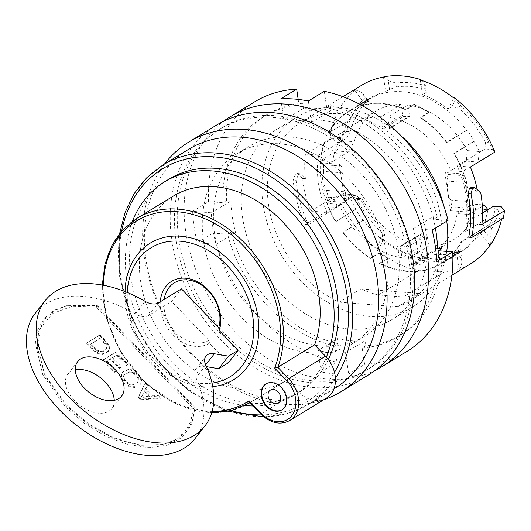 <?xml version="1.0" encoding="UTF-8"?>
<svg xmlns="http://www.w3.org/2000/svg" width="531" height="531" viewBox="0 0 531 531"><rect width="100%" height="100%" fill="white"/><g stroke="black" fill="none" stroke-linecap="round" stroke-linejoin="round"><path stroke-width="0.4" stroke-dasharray="2.65 1.99" d="M408.777 259.188A141.12 108.105 58.6 0 1 365.972 370.512A141.12 108.105 58.6 0 1 200.16 306.4A141.12 108.105 58.6 0 1 218.891 129.624A141.12 108.105 58.6 0 1 408.777 259.188M368.614 374.84A146.198 111.995 58.6 0 1 196.842 308.425A146.198 111.995 58.6 0 1 216.243 125.289M105.304 341.46L99.509 335.413L100.001 334.789L105.795 340.829L105.304 341.46L108.928 346.677L109.213 348.913L108.132 351.635L108.623 351.004L109.711 348.283L109.419 346.046L105.795 340.829M344.008 131.011L324.434 143.29A88.836 68.054 -121.4 0 0 320.963 160.468L332.731 161.391A75.13 57.554 -121.4 0 1 355.763 123.371L375.815 111.125A75.13 57.554 -121.4 0 0 354.23 141.717L342.017 140.761A88.836 68.054 -121.4 0 1 344.48 131.051L344.008 131.011A89.341 68.439 -121.4 0 1 348.21 120.962L328.158 133.208A89.341 68.439 -121.4 0 1 347.719 111.629L347.805 112.18A88.836 68.054 -121.4 0 0 328.682 133.248M344.48 131.051L324.434 143.29M320.963 160.468L336.561 150.95L342.017 140.761M479.314 151.521L467.101 150.565L466.344 161.119L478.119 162.041L479.314 151.521A88.836 68.054 -121.4 0 0 473.891 141.193L474.362 141.226A89.341 68.439 -121.4 0 0 467.061 130.281L466.543 130.241A88.836 68.054 -121.4 0 0 368.673 99.43A88.836 68.054 -121.4 0 0 348.734 121.002M467.101 150.565A75.13 57.554 -121.4 0 0 407.901 104.992L409.507 115.864A1.016 0.777 -121.4 0 1 408.81 116.754L403.786 116.362A1.016 0.777 -121.4 0 1 402.81 115.34L401.204 104.468A75.13 57.554 -121.4 0 0 375.815 111.125M467.745 212.068L450.467 210.714L451.715 206.831L450.719 200.101L469.49 201.574L466.902 193.131L466.683 182.578A87.31 66.886 -121.4 0 0 464.758 175.781L462.109 173.889A87.31 66.886 -121.4 0 1 466.902 193.131A87.31 66.886 -121.4 0 1 467.745 212.068L469.543 208.225A87.31 66.886 -121.4 0 0 469.49 201.574M450.719 200.101A18.273 10.275 -85.5 0 1 447.646 191.625A18.273 10.275 -85.5 0 1 447.918 181.111L466.683 182.578M464.758 175.781L446.923 174.38L444.832 172.535L462.109 173.889M469.543 208.225L451.715 206.831M444.832 172.535L450.467 210.714M447.918 181.111L446.923 174.38M342.449 172.84A18.273 10.275 94.5 0 0 342.176 183.354L339.362 164.271L322.085 162.917L323.625 164.716L341.453 166.11L342.449 172.84L323.678 171.374L322.928 181.848L326.485 190.363A87.31 66.886 -121.4 0 0 328.417 197.16L346.245 198.561L344.997 202.444L342.176 183.354A18.273 10.275 94.5 0 0 345.25 191.83L326.485 190.363M323.625 164.716A87.31 66.886 -121.4 0 0 323.678 171.374M414.519 263.456L426.22 256.314L425.371 258.577L413.676 265.719L414.519 263.456A1.016 0.777 58.6 0 1 415.972 263.568L417.512 266.018A88.836 68.054 58.6 0 1 413.676 265.719M345.25 191.83L346.245 198.561M339.362 164.271L341.453 166.11M322.085 162.917A87.31 66.886 -121.4 0 0 322.928 181.848A87.31 66.886 -121.4 0 0 327.72 201.09L328.417 197.16M344.997 202.444L327.72 201.09M326.366 357.131A124.878 95.66 -121.4 0 1 298.834 392.29A28.428 21.778 58.6 0 1 297.931 391.387L287.045 380.03L250.28 402.471L249.57 402.379M282.054 409.74A15.226 11.669 -121.4 0 0 282.333 409.574A15.226 11.669 -121.4 0 0 284.357 390.497A15.226 11.669 -121.4 0 0 266.462 383.574A15.226 11.669 -121.4 0 0 266.19 383.754M168.871 179.193A124.878 95.66 -121.4 0 0 138.611 307.349A124.878 95.66 -121.4 0 0 251.282 403.162A124.878 95.66 -121.4 0 0 299.019 392.356A124.878 95.66 -121.4 0 0 328.324 359.52M326.532 398.051A28.428 21.778 -121.4 0 1 298.834 392.29A124.878 95.66 58.6 0 1 294.844 394.905A124.878 95.66 58.6 0 1 253.021 405.983M244.944 405.518A124.878 95.66 58.6 0 1 132.458 221.288M125.907 306.281A80.035 61.311 58.6 0 1 125.011 291.585L131.894 328.311L152.955 360.934C162.864 371.209 173.936 378.563 186.155 382.997A80.035 61.311 58.6 0 1 153.094 360.987A80.035 61.311 58.6 0 1 125.907 306.281M212.758 386.608A80.035 61.311 58.6 0 1 186.155 382.997M181.449 288.857L171.606 301.422L208.948 340.371A33.579 25.72 58.6 0 1 177.546 334.118A33.579 25.72 58.6 0 1 164.159 299.411M287.045 380.03A108.125 82.829 58.6 0 1 286.116 380.608A108.125 82.829 58.6 0 1 159.074 331.49A108.125 82.829 58.6 0 1 173.425 196.039M419.417 293.484A104.574 80.108 58.6 0 1 403.447 296.948L378.337 294.977A104.574 80.108 58.6 0 1 360.961 288.904L419.417 293.484L397.692 306.745A104.574 80.108 58.6 0 0 409.308 301.23L451.927 275.204M471.608 187.171L477.714 192.129A104.574 80.108 -121.4 0 0 477.21 189.514M361.584 85.318A104.574 80.108 -121.4 0 0 354.735 90.17L363.669 102.463A89.341 68.439 -121.4 0 1 369.523 98.315A89.341 68.439 -121.4 0 1 385.659 91.81L383.482 77.095M355.292 89.832A104.574 80.108 -121.4 0 0 329.93 139.135L338.539 137.502L346.61 131.502A93.403 71.552 58.6 0 1 365.029 97.684L362.208 92.706L355.292 89.832L354.735 90.17M329.93 139.135L305.425 154.096A104.574 80.108 -121.4 0 0 305.411 178.622L300.354 173.75L298.123 175.111L295.176 174.878L293.192 180.029A108.125 82.829 -121.4 0 0 305.292 224.367L336.76 205.158A108.125 82.829 -121.4 0 1 333.375 197.346L310.821 211.119A108.125 82.829 -121.4 0 1 302.484 178.389L305.411 178.622M293.192 180.029L296.132 180.261L298.123 175.111M296.132 180.261A104.574 80.108 -121.4 0 0 308.438 224.62L305.292 224.367M323.956 143.251A89.341 68.439 -121.4 0 0 321.434 153.432A89.341 68.439 -121.4 0 0 329.89 210.694L354.954 195.388L360.111 198.594A89.341 68.439 58.6 0 0 383.628 229.923L384.623 235.007L382.42 242.614L377.614 249.709A104.574 80.108 -121.4 0 1 341.858 204.209L308.438 224.62M377.614 249.709L377.056 250.048A104.574 80.108 -121.4 0 0 412.275 269.29L413.39 268.613A104.574 80.108 -121.4 0 0 418.999 270.153L378.337 294.977M360.961 288.904L339.243 302.166A104.574 80.108 58.6 0 1 270.033 213.11A104.574 80.108 58.6 0 1 300.314 122.727A104.574 80.108 58.6 0 1 423.18 170.232A104.574 80.108 58.6 0 1 409.308 301.23M462.176 261.843L460.277 256.466L459.534 251.409L460.656 251.541L462.176 261.843L460.138 268.633A104.574 80.108 -121.4 0 1 444.108 272.124L403.447 296.948M460.138 268.633L459.03 269.317A104.574 80.108 -121.4 0 0 470.572 263.821M501.569 219.276A104.574 80.108 -121.4 0 0 502.127 216.774L468.707 237.178M477.714 192.129L480.648 192.355M481.889 224.527L465.607 223.252A89.341 68.439 -121.4 0 0 457.151 165.991L459.932 164.291A89.341 68.439 -121.4 0 0 454.31 153.472L453.839 153.432A88.836 68.054 -121.4 0 1 462.521 171.566L450.753 170.643A75.13 57.554 -121.4 0 0 387.849 117.238L389.455 128.104L409.507 115.864M470.38 167.026L457.151 165.991M458.631 108.118L460.098 105.138L455.352 100.007L452.067 106.704L458.631 108.118A89.341 68.439 58.6 0 1 485.414 142.381L489.051 142.666L492.96 149.609L484.995 148.985L459.932 164.291A89.341 68.439 -121.4 0 1 468.388 221.553L482.526 212.918M492.96 149.609L494.885 152.065M460.098 105.138A93.403 71.552 58.6 0 1 489.051 142.666M421.767 80.453L425.079 83.473L426.386 92.314L422.484 94.697A89.341 68.439 -121.4 0 1 448.171 109.087L453.64 97.923M425.079 83.473L424.249 85.312L424.827 89.201L426.386 92.314M459.03 269.317L456.753 253.918A89.341 68.439 -121.4 0 0 462.634 250.818A89.341 68.439 -121.4 0 0 480.349 233.182L489.914 245.289M455.352 100.007L454.197 97.585M452.067 106.704L448.171 109.087M425.371 258.577A88.836 68.054 58.6 0 1 363.39 220.259L342.814 232.459L362.865 220.219A89.341 68.439 58.6 0 1 355.564 209.267L335.99 221.546A88.836 68.054 -121.4 0 1 327.302 203.413L339.077 204.335A75.13 57.554 -121.4 0 0 401.98 257.747L400.374 246.875L420.426 234.636A1.016 0.777 58.6 0 1 421.123 233.746L426.141 234.138A1.016 0.777 58.6 0 1 427.123 235.16L428.723 246.032L408.678 258.272A75.13 57.554 -121.4 0 0 434.066 251.614A75.13 57.554 -121.4 0 0 457.091 213.588L468.866 214.511A88.836 68.054 -121.4 0 1 465.395 231.689L465.866 231.728A89.341 68.439 -121.4 0 0 468.388 221.553L465.607 223.252M305.425 154.096L318.653 155.132A89.341 68.439 -121.4 0 0 327.109 212.393L329.89 210.694A89.341 68.439 -121.4 0 0 335.512 221.513M384.623 235.007L380.727 237.384A89.341 68.439 -121.4 0 0 410.105 254.595L412.275 269.29M413.39 268.613L415.454 262.022L414.007 252.212L410.105 254.595M414.007 252.212L421.129 251.9L421.846 256.752L415.454 262.022M459.534 251.409A89.341 68.439 58.6 0 1 421.129 251.9M460.656 251.541L456.753 253.918M490.471 244.95L489.994 238.074L484.245 230.799L480.349 233.182M484.245 230.799L489.144 225.476L491.733 228.755L489.994 238.074M501.417 206.871L498.914 209.473L495.277 209.187A89.341 68.439 58.6 0 1 489.144 225.476M495.277 209.187L493.452 206.247M482.228 204.813L472.69 204.07L475.696 208.783L487.909 209.738A88.836 68.054 58.6 0 1 485.447 219.449L465.866 231.728M485.918 219.489A89.341 68.439 58.6 0 1 481.717 229.531L461.665 241.778A89.341 68.439 -121.4 0 1 452.273 255.013L460.623 249.909A89.341 68.439 58.6 0 1 454.204 255.657L445.854 260.754L445.536 260.356L453.892 255.258A88.836 68.054 58.6 0 0 460.311 249.51L451.954 254.614A88.836 68.054 -121.4 0 0 461.147 241.738L461.665 241.778M445.536 260.356A88.836 68.054 -121.4 0 1 441.208 263.31A88.836 68.054 -121.4 0 1 379.658 263.137L387.889 258.451L379.532 263.555A89.341 68.439 -121.4 0 0 441.473 263.741A89.341 68.439 -121.4 0 0 445.854 260.754M387.889 258.451A89.341 68.439 58.6 0 1 378.888 253.36L370.651 258.046A88.836 68.054 -121.4 0 1 343.338 232.498M342.814 232.459A89.341 68.439 -121.4 0 0 370.532 258.458M383.628 229.923L382.632 233.355L382.42 242.614M498.914 209.473A93.403 71.552 58.6 0 1 491.733 228.755M401.204 104.468L381.152 116.707A75.13 57.554 -121.4 0 0 355.763 123.371M381.152 116.707L382.758 127.579A1.016 0.777 -121.4 0 0 383.734 128.602L388.758 128.993A1.016 0.777 -121.4 0 0 389.455 128.104M408.678 258.272L407.071 247.4A1.016 0.777 -121.4 0 0 406.089 246.384L401.071 245.986A1.016 0.777 -121.4 0 0 400.374 246.875M389.555 89.427L388.247 80.586L395.787 83.082L396.365 86.971L389.555 89.427L385.659 91.81M388.247 80.586L384.039 76.756M503.322 218.214L502.127 216.774M474.362 141.226L454.31 153.472M484.995 148.985L485.414 142.381M396.365 86.971A89.341 68.439 58.6 0 1 424.827 89.201M362.208 92.706L367.571 100.08L363.669 102.463M367.571 100.08L367.412 100.963L365.029 97.684M346.61 131.502L350.248 131.788A89.341 68.439 58.6 0 1 367.412 100.963M350.248 131.788L346.504 138.126L318.653 155.132M348.21 120.962L328.158 133.208M356.075 106.532L356.155 107.083A88.836 68.054 -121.4 0 1 356.971 106.572A88.836 68.054 -121.4 0 1 368.939 101.189L368.866 100.684A89.341 68.439 -121.4 0 0 356.713 106.14A89.341 68.439 -121.4 0 0 356.075 106.532L347.719 111.629M368.866 100.684L360.509 105.788A89.341 68.439 -121.4 0 1 405.711 109.333L414.067 104.229A89.341 68.439 58.6 0 1 428.902 112.24L420.545 117.338L420.625 117.889A88.836 68.054 -121.4 0 1 446.491 142.481L447.009 142.52A89.341 68.439 -121.4 0 0 420.545 117.338M467.061 130.281L447.009 142.52M302.484 178.389L297.4 173.518L295.176 174.878M327.109 212.393L310.821 211.119M354.954 195.388L346.989 194.764L333.375 197.346M360.111 198.594L356.474 198.309L346.989 194.764M380.727 237.384L377.056 250.048M382.632 233.355A93.403 71.552 58.6 0 1 356.474 198.309M341.858 204.209L336.76 205.158M297.4 173.518L300.354 173.75M203.559 241.18A111.171 85.159 58.6 0 1 237.284 153.486A111.171 85.159 58.6 0 1 367.897 203.984A111.171 85.159 58.6 0 1 353.148 343.245A111.171 85.159 58.6 0 1 310.648 352.869A111.171 85.159 58.6 0 1 203.559 241.18M411.565 257.489A141.12 108.105 58.6 0 1 368.753 368.813A141.12 108.105 58.6 0 1 202.948 304.701A141.12 108.105 58.6 0 1 221.673 127.918A141.12 108.105 58.6 0 1 411.565 257.489M321.786 346.066A111.171 85.159 -121.4 0 0 364.286 336.448A111.171 85.159 -121.4 0 0 379.034 197.187A111.171 85.159 -121.4 0 0 248.422 146.682A111.171 85.159 -121.4 0 0 221.48 260.774A111.171 85.159 -121.4 0 0 321.786 346.066M318.773 120.059A111.171 85.159 58.6 0 1 419.078 205.351A111.171 85.159 58.6 0 1 392.137 319.443A111.171 85.159 58.6 0 1 242.548 217.378A111.171 85.159 58.6 0 1 276.273 129.677A111.171 85.159 58.6 0 1 318.773 120.059M446.71 251.402A111.171 85.159 58.6 0 1 412.746 306.858A111.171 85.159 58.6 0 1 263.15 204.793A111.171 85.159 58.6 0 1 296.875 117.092A111.171 85.159 58.6 0 1 401.184 135.89M443.677 205.49A111.171 85.159 58.6 0 1 446.75 221.175M317.896 350.5L321.056 371.899A146.198 111.995 -121.4 0 0 348.681 374.07L345.522 352.664A123.61 94.691 58.6 0 1 317.896 350.5L337.391 338.599L338.134 343.65L334.57 345.827L336.986 362.175A146.198 111.995 58.6 0 1 213.223 233.096L227.56 234.217L231.124 232.047L235.558 232.392A123.61 94.691 58.6 0 1 230.905 200.897L226.471 200.552L222.907 202.729L208.57 201.601A146.198 111.995 58.6 0 1 254.455 101.959M321.056 371.899L336.986 362.175M348.681 374.07L364.611 364.339L362.195 347.997L365.759 345.82L365.016 340.763A123.61 94.691 58.6 0 1 337.391 338.599M345.522 352.664L365.016 340.763M197.293 242.826L216.064 244.293A123.61 94.691 58.6 0 1 211.411 212.798L192.64 211.331A146.198 111.995 -121.4 0 0 197.293 242.826L213.223 233.096M216.064 244.293L235.558 232.392M211.411 212.798L230.905 200.897M334.57 345.827A128.94 98.773 58.6 0 1 227.56 234.217M192.64 211.331L208.57 201.601M226.471 200.552A128.94 98.773 58.6 0 1 267.013 114.517A128.94 98.773 58.6 0 1 302.643 103.299L303.393 108.357A123.61 94.691 58.6 0 1 331.012 110.521L330.269 105.47A128.94 98.773 58.6 0 1 437.285 217.073L432.851 216.728A123.61 94.691 58.6 0 1 435.387 228.111M441.991 251.03A128.94 98.773 58.6 0 1 401.396 334.603A128.94 98.773 58.6 0 1 365.759 345.82M338.134 343.65A128.94 98.773 58.6 0 1 231.124 232.047M438.367 250.745A128.94 98.773 58.6 0 1 397.832 336.78A128.94 98.773 58.6 0 1 362.195 347.997M406.826 351.515A146.198 111.995 58.6 0 1 364.611 364.339M375.377 370.26A146.198 111.995 58.6 0 1 210.767 299.929A146.198 111.995 58.6 0 1 223.405 121.367M222.907 202.729A128.94 98.773 58.6 0 1 263.449 116.687A128.94 98.773 58.6 0 1 299.079 105.477L302.643 103.299M298.183 99.397L299.079 105.477M280.74 98.859L283.899 120.258L303.393 108.357M283.899 120.258A123.61 94.691 58.6 0 1 311.518 122.422L308.358 101.023M330.269 105.47L326.704 107.647A128.94 98.773 58.6 0 1 433.714 219.25L437.285 217.073M448.051 220.378L433.714 219.25M432.128 230.102L413.357 228.629L432.851 216.728M413.357 228.629A123.61 94.691 58.6 0 1 418.003 260.124L435.712 249.311M418.003 260.124L436.774 261.597M326.704 107.647L324.288 91.299M311.518 122.422L331.012 110.521M323.711 399.777A146.198 111.995 58.6 0 1 173.976 332.585A146.198 111.995 58.6 0 1 164.544 163.993M334.53 388.519A140.104 107.328 58.6 0 1 169.913 324.872A140.104 107.328 58.6 0 1 188.505 149.364M99.509 335.413L87.077 342.681L100.001 334.789M94.1 347.48L90.721 343.962L100.598 337.935L106.28 344.247L106.592 348.382L106.1 349.013C104.634 351.024 102.629 352.026 100.087 352.02L96.622 350.812L90.23 344.592L100.107 338.559L105.788 344.878L105.775 349.504L106.592 348.382C105.131 350.394 103.127 351.396 100.578 351.389L97.113 350.188L94.1 347.48L93.602 348.11M86.586 343.305L95.162 351.94L98.434 353.832L102.543 354.462L108.132 351.635M108.623 351.004L103.034 353.832L98.925 353.201L95.653 351.31L87.077 342.681M111.948 358.186L116.349 355.498L126.199 365.773L127.725 364.837L115.751 352.352L102.828 360.244L114.43 372.344L115.957 371.415L106.472 361.525L110.435 359.109L119.309 368.368L120.829 367.439L121.32 366.815L112.439 357.555L111.948 358.186L120.829 367.439M112.439 357.555L116.349 355.498M119.309 368.368L121.32 366.815M96.131 307.197L97.186 305.431L68.864 305.093L55.131 310.243L44.896 319.104L38.75 331.165L37.09 347.128L40.748 327.501L52.861 313.37L72.05 306.334L96.131 307.197L193.297 408.525L195.036 407.476L191.565 424.866L182.146 437.398L167.57 445.19L148.959 447.64L127.739 444.553L105.556 436.177L84.117 423.154L65.067 406.487L42.785 374.78L35.298 343.298L37.708 329.685L44.133 318.467L54.242 310.223L67.497 305.378L96.562 305.803L195.096 408.558M37.09 347.128L45.228 376.525L66.183 405.81L88.504 424.734L113.7 438.4L139.056 445.343L161.849 444.819L174.646 440.166L184.456 432.28L190.782 421.548L193.297 408.525M114.265 400.334A27.917 17.251 -141.9 0 1 111.835 408.571A27.917 17.251 -141.9 0 1 108.875 411.193A27.917 17.251 -141.9 0 1 76.796 402.896A27.917 17.251 -141.9 0 1 67.875 374.143A27.917 17.251 -141.9 0 1 75.289 369.808M145.195 389.528L147.352 385.3L145.096 382.951L138.332 397.268L140.622 399.657L160.11 398.615L157.694 396.093L151.912 396.531L145.195 389.528L145.686 388.904L152.404 395.9L151.912 396.531M132.843 373.233C135.843 374.913 137.682 376.95 138.365 379.36L137.582 382.612L140.138 384.563C144.678 379.439 133.195 368.733 127.798 370.034L121.772 372.749L120.922 374.415L121.367 378.649C123.159 382.353 125.874 385.068 129.518 386.807L134.582 387.504L132.889 385.075L129.212 384.643C124.513 381.736 122.668 378.722 123.69 375.596L124.161 374.879L129.146 372.417L132.843 373.233L133.334 372.603C136.334 374.282 138.173 376.326 138.863 378.736L137.582 382.612L138.14 381.902L140.629 383.933C145.169 378.815 133.686 368.102 128.29 369.403L122.269 372.118L121.413 373.784L121.858 378.019C123.65 381.723 126.365 384.444 130.009 386.183L135.073 386.873L134.582 387.504M158.517 302.856L148.673 315.427L171.606 301.422M141.273 396.956L150.353 396.066L149.861 396.697L140.781 397.58A30.108 18.598 -141.9 0 0 141.127 397.161L141.624 396.531A30.108 18.598 -141.9 0 1 141.273 396.956L140.781 397.58M150.353 396.066L144.91 390.391L144.419 391.022L149.861 396.697M135.073 386.873L133.381 384.451L132.889 385.075M133.381 384.451L129.703 384.013C125.004 381.112 123.159 378.099 124.181 374.966L124.659 374.249L129.637 371.793L133.334 372.603M126.199 365.773L128.217 364.213L116.243 351.721L103.319 359.613L114.922 371.713L116.448 370.784L106.963 360.901L110.926 358.478L119.807 367.737M127.725 364.837L128.217 364.213M115.751 352.352L116.243 351.721M144.91 390.391L142.381 395.17A30.108 18.598 -141.9 0 1 141.127 397.161M142.388 395.17L144.419 391.022M147.352 385.3L145.686 388.904M96.562 305.803L97.186 305.431L195.036 407.476L192.561 420.778L186.182 431.73L176.232 439.787L163.216 444.533L140.164 445.064L114.523 438.042L89.042 424.216L66.461 405.08L45.268 375.47L37.037 345.734M157.694 396.093L158.185 395.462L160.601 397.984L141.113 399.027L138.823 396.644L145.587 382.32L147.844 384.676M152.404 395.9L158.185 395.462M142.879 394.54A30.108 18.598 -141.9 0 1 141.624 396.531M102.828 360.244L103.319 359.613M114.43 372.344L114.922 371.713M138.332 397.268L138.823 396.644M140.622 399.657L141.113 399.027M145.096 382.951L145.587 382.32M115.957 371.415L116.448 370.784M148.673 315.427A15.226 9.412 -141.9 0 1 135.286 313.907A101.527 62.724 -141.9 0 0 35.265 313.283M208.948 340.371A49.788 30.758 -141.9 0 1 209.453 343.205L228.303 362.859M209.453 343.205A36.254 27.771 58.6 0 1 176.332 337.935A36.254 27.771 58.6 0 1 160.282 301.774M116.84 354.867L126.697 365.142M140.629 383.933L140.138 384.563M160.11 398.615L160.601 397.984M90.721 343.962L90.23 344.592M100.598 337.935L100.107 338.559M106.963 360.901L106.472 361.525M110.926 358.478L110.435 359.109M205.816 365.215L195.966 377.787A15.226 9.412 -141.9 0 1 196.092 368.68A15.226 9.412 -141.9 0 1 204.554 366.31L206.459 366.636M195.966 377.787A101.527 62.724 -141.9 0 1 195.123 438.487M420.313 79.982L422.484 94.697M444.108 272.124L418.999 270.153M460.277 256.466A94.418 72.329 58.6 0 1 421.846 256.752M339.243 302.166L397.692 306.745M338.539 137.502L346.504 138.126M395.787 83.082A93.403 71.552 58.6 0 1 424.249 85.312M335.99 221.546L355.564 209.267M336.561 150.95L348.329 151.873L354.23 141.717M348.329 151.873L332.731 161.391M466.543 130.241L446.491 142.481M356.155 107.083L347.805 112.18M368.939 101.189L360.582 106.286L360.509 105.788M428.902 112.24L428.982 112.791A88.836 68.054 58.6 0 0 414.14 104.733L405.784 109.831A88.836 68.054 -121.4 0 0 360.582 106.286M428.982 112.791L420.625 117.889M356.035 209.307A88.836 68.054 58.6 0 1 350.613 198.972L362.826 199.935A75.13 57.554 58.6 0 0 422.032 245.508L420.426 234.636M475.696 208.783A75.13 57.554 58.6 0 1 454.118 239.368A75.13 57.554 58.6 0 1 428.723 246.032M481.717 229.531L481.199 229.492A88.836 68.054 58.6 0 1 461.26 251.07A88.836 68.054 58.6 0 1 429.207 258.876L427.667 256.427A1.016 0.777 58.6 0 0 426.22 256.314M362.865 220.219L363.39 220.259M481.199 229.492L461.147 241.738M429.207 258.876L417.512 266.018M388.008 258.039A88.836 68.054 58.6 0 1 379.008 252.942L370.651 258.046M454.204 255.657L453.892 255.258M460.311 249.51L460.623 249.909M451.954 254.614L452.273 255.013M379.658 263.137L379.532 263.555M378.888 253.36L379.008 252.942M362.826 199.935L354.668 194.817L342.9 193.895L350.613 198.972M342.9 193.895L327.302 203.413M473.891 141.193L453.839 153.432M485.447 219.449L465.395 231.689M472.69 204.07L457.091 213.588M482.327 206.293L468.866 214.511M405.784 109.831L405.711 109.333M422.032 245.508L401.98 257.747M354.668 194.817L339.077 204.335M407.901 104.992L387.849 117.238M466.344 161.119L450.753 170.643M478.119 162.041L462.521 171.566M414.14 104.733L414.067 104.229M260.694 413.981A2.031 0.358 136.2 0 0 261.172 413.828L250.28 402.471A108.125 82.829 58.6 0 1 249.895 402.717L286.116 380.608M249.351 403.056A108.125 82.829 58.6 0 1 122.316 353.931A108.125 82.829 58.6 0 1 136.659 218.487M103.233 285.233A106.094 81.276 -121.4 0 0 212.148 411.412M289.767 420.499A28.428 21.778 58.6 0 1 261.172 413.828L297.931 391.387M335.426 378.191A140.104 107.328 58.6 0 1 308.63 404.33A140.104 107.328 58.6 0 1 120.106 275.702A140.104 107.328 58.6 0 1 162.605 165.174M121.679 231.104A137.058 104.992 -121.4 0 0 120.942 276.916A137.058 104.992 -121.4 0 0 231.284 410.622M261.617 414.91A137.058 104.992 -121.4 0 0 334.51 372.417M92.606 348.442L92.115 349.073M109.711 348.283L109.213 348.913M109.419 346.046L108.928 346.677M95.653 351.31L95.162 351.94M98.925 353.201L98.434 353.832M138.863 378.736L138.365 379.36M104.03 341.506L103.538 342.137M106.28 344.247L105.788 344.878M145.096 396.504L144.598 397.135M129.703 384.013L129.212 384.643M130.009 386.183L129.518 386.807M100.578 351.389L100.087 352.02M121.413 373.784L120.922 374.415M121.858 378.019L121.367 378.649M97.113 350.188L96.622 350.812M145.129 301.336L135.286 313.907M212.042 383.116A75.634 57.939 58.6 0 1 153.831 359.115A75.634 57.939 58.6 0 1 127.327 292.515M103.034 353.832L102.543 354.462M108.921 350.579L108.43 351.21M108.151 343.65L107.66 344.28M128.29 369.403L127.798 370.034M124.181 374.966L123.69 375.596M129.637 371.793L129.146 372.417M205.67 364.89L204.554 366.31M383.734 128.602L403.786 116.362M388.758 128.993L408.81 116.754M382.758 127.579L402.81 115.34M415.972 263.568L427.667 256.427M406.089 246.384L426.141 234.138M401.071 245.986L421.123 233.746M407.071 247.4L427.123 235.16M211.763 412.74L178.071 404.887L146.178 383.787L120.869 352.445L106.704 319.237L102.304 285.067M294.844 394.905L299.019 392.356M266.462 383.574L265.905 383.92M282.333 409.574L281.775 409.912M300.314 122.727L342.94 96.702M441.473 263.741L462.634 250.818M356.713 106.14L369.523 98.315M365.972 370.512L368.753 368.813M218.891 129.624L221.673 127.918M248.422 146.682L237.284 153.486M364.286 336.448L353.148 343.245M296.875 117.092L276.273 129.677M412.746 306.858L392.137 319.443M397.832 336.78L401.396 334.603M263.449 116.687L267.013 114.517M263.907 416.928L287.424 413.556L308.63 404.33L333.933 388.878M119.641 233.527L119.601 276.339L132.471 320.22L156.824 360.151L189.952 391.692L228.197 411.326M111.835 408.571L121.679 396M67.875 374.143L77.718 361.571M121.772 372.749L122.269 372.118M124.161 374.879L124.659 374.249M196.092 368.68L205.942 356.109M67.497 305.378L68.864 305.093M161.849 444.819L163.216 444.533M356.971 106.572L368.673 99.43M441.208 263.31L461.26 251.07M414.791 263.124L426.486 255.982M400.679 246.072L420.731 233.832M434.066 251.614L454.118 239.368M389.143 128.907L409.195 116.667"/><path stroke-width="0.8" d="M164.544 163.993A146.198 111.995 58.6 0 1 188.671 142.122L216.243 125.289A146.198 111.995 58.6 0 1 412.965 259.513A146.198 111.995 58.6 0 1 368.614 374.84L341.041 391.679A146.198 111.995 58.6 0 1 323.711 399.777M102.304 285.067L104.939 264.259L111.789 245.661L122.535 230.149L136.659 218.487L173.425 196.039A108.125 82.829 58.6 0 1 282.678 221.905A108.125 82.829 58.6 0 1 314.611 344.838L277.846 367.279L274.686 368.109A106.094 81.276 -121.4 0 0 209.387 220.75A106.094 81.276 -121.4 0 0 103.233 285.233M260.694 413.981L249.57 402.379L249.092 400.786L261.046 413.257A2.031 0.358 136.2 0 0 260.694 413.981C270.531 423.267 280.222 425.437 289.767 420.499L326.532 398.051A28.428 21.778 -121.4 0 0 326.366 357.131A124.878 95.66 58.6 0 0 292.415 213.263A124.878 95.66 58.6 0 0 164.696 181.741L168.871 179.193A124.878 95.66 -121.4 0 1 296.59 210.714A124.878 95.66 -121.4 0 1 330.547 354.582A124.878 95.66 -121.4 0 1 328.324 359.52M280.673 397.069A7.613 5.834 -121.4 0 0 271.022 389.774A7.613 5.834 -121.4 0 0 270.704 401.29A7.613 5.834 -121.4 0 0 277.779 403.374A7.613 5.834 -121.4 0 0 280.673 397.069M266.19 383.754A15.226 11.669 -121.4 0 0 267.013 406.003A15.226 11.669 -121.4 0 0 282.054 409.74M253.021 405.983A124.878 95.66 58.6 0 1 244.944 405.518M132.458 221.288A124.878 95.66 58.6 0 1 164.696 181.741M125.628 283.866L125.011 291.579A80.035 61.311 58.6 0 1 125.628 283.866A80.035 61.311 58.6 0 1 191.021 237.901A80.035 61.311 58.6 0 1 257.9 316.755A80.035 61.311 58.6 0 1 212.758 386.608M281.224 387.491A15.226 11.669 58.6 0 1 281.775 409.912A15.226 11.669 58.6 0 1 266.456 406.341A15.226 11.669 58.6 0 1 265.905 383.92A15.226 11.669 58.6 0 1 281.224 387.491M228.536 356.155L218.692 368.72L228.303 362.859L238.147 350.287L228.536 356.155L214.398 353.746A15.226 9.412 -141.9 0 0 205.942 356.109A15.226 9.412 -141.9 0 0 205.816 365.215A101.527 62.724 -141.9 0 1 204.966 425.915A101.527 62.724 -141.9 0 1 86.361 412.7A101.527 62.724 -141.9 0 1 45.115 300.712A101.527 62.724 -141.9 0 1 145.129 301.336A15.226 9.412 -141.9 0 0 158.517 302.856L181.449 288.857L218.686 327.687A49.688 30.698 -141.9 0 1 219.203 330.528A36.254 27.771 58.6 0 0 196.603 281.37A36.254 27.771 58.6 0 0 160.282 301.774M164.159 299.411A33.579 25.72 58.6 0 1 198.275 283.169A33.579 25.72 58.6 0 1 218.686 327.687M314.611 344.838L325.496 356.195A28.428 21.778 58.6 0 1 326.366 357.131M477.21 189.514A104.574 80.108 -121.4 0 0 470.38 167.026L494.885 152.065A104.574 80.108 -121.4 0 0 454.197 97.585L453.64 97.923A104.574 80.108 -121.4 0 0 420.313 79.982L420.871 79.643A104.574 80.108 -121.4 0 0 384.039 76.756L383.482 77.095A104.574 80.108 -121.4 0 0 361.584 85.318L342.94 96.702M451.927 275.204L470.572 263.821A104.574 80.108 -121.4 0 0 489.914 245.289L490.471 244.95A104.574 80.108 -121.4 0 0 501.569 219.276M468.707 237.178A104.574 80.108 -121.4 0 0 468.043 193.735L470.984 193.968A108.125 82.829 -121.4 0 1 471.853 237.423L468.707 237.178M471.853 237.423L503.322 218.214A108.125 82.829 -121.4 0 0 504.45 210.754L481.889 224.527A108.125 82.829 -121.4 0 0 480.648 192.355L474.561 187.403L471.608 187.171L469.384 188.532L468.043 193.735M504.45 210.754L501.417 206.871L493.452 206.247L482.526 212.918M474.561 187.403L472.331 188.764L469.384 188.532M401.184 135.89A111.171 85.159 58.6 0 1 443.677 205.49M446.75 221.175A111.171 85.159 58.6 0 1 446.71 251.402M435.387 228.111A123.61 94.691 58.6 0 1 437.498 248.223L441.931 248.568A128.94 98.773 58.6 0 1 441.991 251.03M441.931 248.568L438.367 250.745L452.704 251.867A146.198 111.995 58.6 0 1 406.826 351.515L382.539 366.344A146.198 111.995 58.6 0 1 375.377 370.26M223.405 121.367A146.198 111.995 58.6 0 1 230.169 116.787L254.455 101.959A146.198 111.995 58.6 0 1 296.67 89.135L298.183 99.397M296.67 89.135L280.74 98.859A146.198 111.995 -121.4 0 1 294.413 99.038A146.198 111.995 -121.4 0 1 308.358 101.023L324.288 91.299A146.198 111.995 58.6 0 1 448.051 220.378L432.128 230.102A146.198 111.995 -121.4 0 1 436.774 261.597L452.704 251.867M230.169 116.787A146.198 111.995 58.6 0 1 286.063 104.136A146.198 111.995 58.6 0 1 417.97 216.303A146.198 111.995 58.6 0 1 382.539 366.344M435.712 249.311L437.498 248.223M188.671 142.122A146.198 111.995 58.6 0 1 385.393 276.346A146.198 111.995 58.6 0 1 341.041 391.679M335.426 378.191A140.104 107.328 58.6 0 0 351.13 293.809A140.104 107.328 58.6 0 0 162.605 165.174L188.505 149.364A140.104 107.328 58.6 0 1 377.03 277.992A140.104 107.328 58.6 0 1 334.53 388.519L333.933 388.878M75.289 369.808A27.917 17.251 -141.9 0 1 100.492 377.78A27.917 17.251 -141.9 0 1 114.265 400.334M118.718 398.622A27.917 17.251 -141.9 0 1 86.639 390.331A27.917 17.251 -141.9 0 1 77.718 361.571A27.917 17.251 -141.9 0 1 110.335 365.209A27.917 17.251 -141.9 0 1 121.679 396A27.917 17.251 -141.9 0 1 118.718 398.622M238.147 350.287L219.203 330.528M204.966 425.915L195.123 438.487A101.527 62.724 -141.9 0 1 76.517 425.271A101.527 62.724 -141.9 0 1 35.265 313.283L45.115 300.712M218.692 368.72L206.459 366.636M420.871 79.643L421.767 80.453M472.331 188.764L470.984 193.968M482.228 204.813L484.458 204.993L487.863 209.659M484.458 204.993L482.327 206.293M249.351 403.056L249.895 402.724A108.125 82.829 58.6 0 1 249.351 403.056L231.576 410.549L211.763 412.74M136.659 218.487A108.125 82.829 58.6 0 1 245.919 244.353A108.125 82.829 58.6 0 1 277.846 367.279L288.738 378.636A28.428 21.778 58.6 0 1 289.767 420.499M212.148 411.412A106.094 81.276 -121.4 0 0 249.092 400.786M325.496 356.195L288.738 378.636A2.031 0.358 136.2 0 0 286.64 380.574L274.686 368.109M261.046 413.257A26.397 20.218 -121.4 0 0 291.824 415.667A26.397 20.218 -121.4 0 0 286.64 380.574M231.284 410.622A137.058 104.992 -121.4 0 0 261.617 414.91M334.51 372.417A137.058 104.992 -121.4 0 0 273.332 178.197A137.058 104.992 -121.4 0 0 121.679 231.104M127.327 292.515A75.634 57.939 58.6 0 1 185.113 241.837A75.634 57.939 58.6 0 1 252.265 313.655A75.634 57.939 58.6 0 1 212.042 383.116M214.398 353.746L205.67 364.89M162.605 165.174L146.994 177.46L134.37 193.33L125.157 212.234L119.641 233.527M263.907 416.928L228.197 411.326"/></g></svg>
